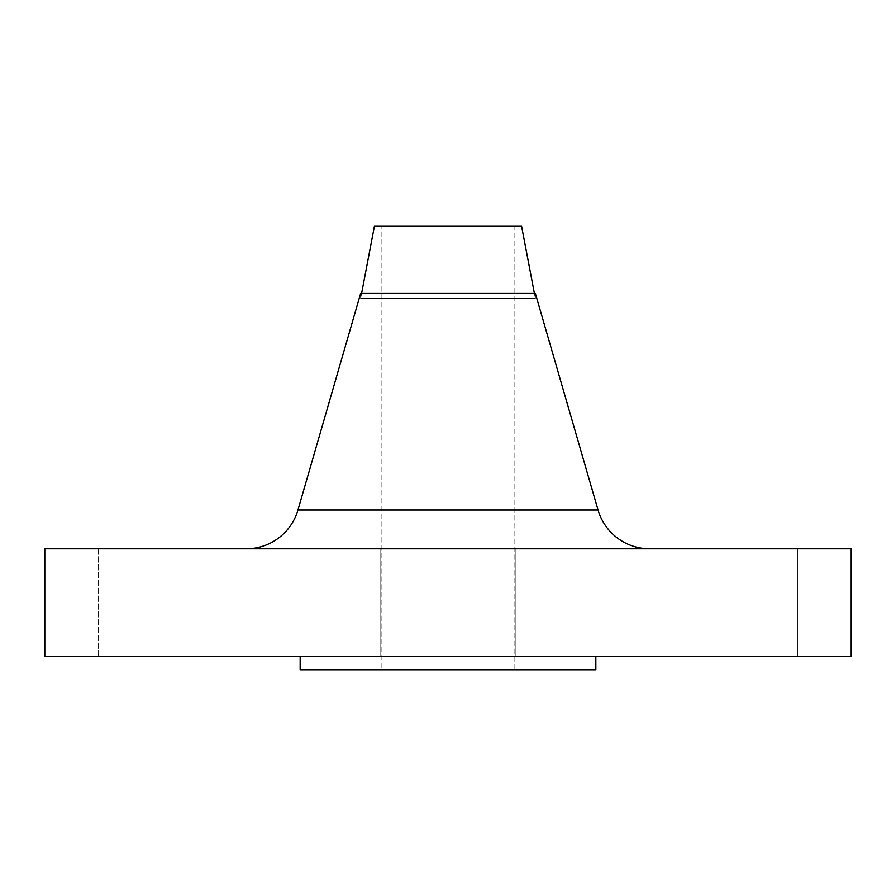 <?xml version="1.0" encoding="UTF-8"?>
<svg xmlns="http://www.w3.org/2000/svg" width="896" height="896" viewBox="0 0 896 896"><rect width="100%" height="100%" fill="white"/><g stroke="black" fill="none" stroke-linecap="round" stroke-linejoin="round"><path stroke-width="0.67" stroke-dasharray="4.48 3.36" d="M380.8 548.8L515.2 548.8L515.2 656.32L380.8 656.32L380.8 548.8L515.2 548.8L515.2 656.32L380.8 656.32L380.8 548.8L851.2 548.8L44.8 548.8L515.2 548.8L380.8 548.8L515.2 548.8L380.8 548.8L380.8 656.32L448 656.32L44.8 656.32L851.2 656.32L380.8 656.32L515.2 656.32L380.8 656.32L515.2 656.32L515.2 548.8L380.8 548.8L380.8 656.32L515.2 656.32L515.2 548.8L380.8 548.8M663.04 548.8L797.44 548.8L797.44 656.32L663.04 656.32L663.04 548.8L797.44 548.8L663.04 548.8L663.04 656.32L797.44 656.32L663.04 656.32L797.44 656.32L797.44 548.8L663.04 548.8M98.56 548.8L232.96 548.8L232.96 656.32L98.56 656.32L98.56 548.8L232.96 548.8L98.56 548.8L98.56 656.32L232.96 656.32L98.56 656.32L232.96 656.32L232.96 548.8L98.56 548.8M649.69 548.8A53.76 53.76 0 0 1 598.046 509.992L297.954 509.992A53.76 53.76 0 0 1 246.31 548.8L649.69 548.8L246.31 548.8M535.36 298.424L534.408 293.44L535.36 298.424L360.64 298.424L535.36 298.424L535.36 293.44L535.36 298.424L360.64 298.424L360.64 293.44L535.36 293.44L360.64 293.44L360.64 298.424L535.36 298.424M361.592 293.44L360.64 298.424L361.592 293.44M595.84 656.32L300.16 656.32L595.84 656.32M381.125 226.24L514.875 226.24L514.875 669.76L381.125 669.76L381.125 226.24L381.125 669.76L514.875 669.76L514.875 226.24L381.125 226.24M595.84 669.76L300.16 669.76L595.84 669.76M381.125 669.76L514.875 669.76L381.125 669.76M300.16 656.32L592.995 656.32L300.16 656.32M598.046 509.992L297.954 509.992M374.405 226.24L521.595 226.24L374.405 226.24M514.875 226.24L461.048 226.24L514.875 226.24"/><path stroke-width="1.34" d="M534.408 293.44L521.595 226.24L374.405 226.24L361.592 293.44L374.405 226.24L521.595 226.24L534.408 293.44M246.31 548.8A53.76 53.76 0 0 0 297.954 509.992L360.64 293.44L535.36 293.44L598.046 509.992L535.36 293.44L360.64 293.44L297.954 509.992L598.046 509.992A53.76 53.76 0 0 0 649.69 548.8M851.2 656.32L851.2 548.8L44.8 548.8L44.8 656.32L851.2 656.32L44.8 656.32L44.8 548.8L851.2 548.8L851.2 656.32M595.84 669.76L595.84 656.32L595.84 669.76L300.16 669.76L595.84 669.76M300.16 656.32L300.16 669.76L300.16 656.32M297.954 509.992L598.046 509.992"/></g></svg>
